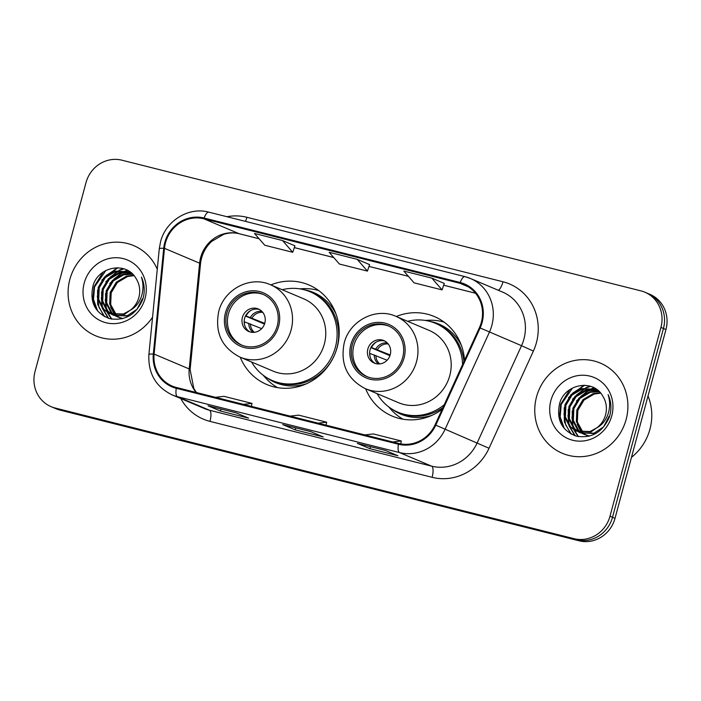 <?xml version="1.0" encoding="UTF-8"?>
<svg xmlns="http://www.w3.org/2000/svg" width="701" height="701" viewBox="0 0 701 701"><rect width="100%" height="100%" fill="white"/><g stroke="black" fill="none" stroke-linecap="round" stroke-linejoin="round"><path stroke-width="1.05" d="M365.677 388.81A54.047 50.945 -67.1 0 0 392.166 416.07A54.047 50.945 -67.1 0 0 442.173 409.261M240.241 357.221A54.047 50.945 -67.1 0 0 266.722 384.481A54.047 50.945 -67.1 0 0 337.242 347.161A54.047 50.945 -67.1 0 0 308.834 284.93A54.047 50.945 -67.1 0 0 270.831 284.913M464.526 360.296A54.047 50.945 -67.1 0 0 434.278 316.519A54.047 50.945 -67.1 0 0 396.267 316.493M51.129 406.685L56.15 408.806A30.59 28.837 -67.1 0 0 60.102 410.129L579.044 540.795A30.59 28.837 -67.1 0 0 615.005 518.346L665.95 329.54A30.59 28.837 -67.1 0 0 649.871 294.315L647.356 293.255A30.59 28.837 -67.1 0 1 663.444 328.48A30.59 28.837 -67.1 0 0 647.356 293.255L644.85 292.194A30.59 28.837 -67.1 0 0 640.898 290.871L121.956 160.205A30.59 28.837 -67.1 0 0 85.995 182.654L35.05 371.46A30.59 28.837 -67.1 0 0 51.129 406.685A30.59 28.837 -67.1 0 0 55.09 408.008L574.031 538.675A30.59 28.837 -67.1 0 0 609.993 516.225L660.938 327.42A30.59 28.837 -67.1 0 0 644.85 292.194M53.644 407.745A30.59 28.837 -67.1 0 0 57.596 409.069L576.537 539.735A30.59 28.837 -67.1 0 0 612.499 517.285L663.444 328.48L612.499 517.285A30.59 28.837 -67.1 0 1 576.537 539.735L57.596 409.069A30.59 28.837 -67.1 0 1 53.644 407.745M69.855 279.41A48.947 46.135 -67.1 0 0 95.59 335.77A48.947 46.135 -67.1 0 0 152.555 317.194A48.947 46.135 -67.1 0 1 95.59 335.77A48.947 46.135 -67.1 0 1 69.855 279.41A48.947 46.135 -67.1 0 1 133.725 245.613A48.947 46.135 -67.1 0 0 69.855 279.41M536.528 396.906A48.947 46.135 -67.1 0 0 562.255 453.267A48.947 46.135 -67.1 0 0 626.133 419.47A48.947 46.135 -67.1 0 0 600.398 363.109A48.947 46.135 -67.1 0 0 536.528 396.906A48.947 46.135 -67.1 0 0 562.255 453.267A48.947 46.135 -67.1 0 0 626.133 419.47A48.947 46.135 -67.1 0 0 600.398 363.109A48.947 46.135 -67.1 0 0 536.528 396.906M165.515 242.756A32.632 30.756 112.9 0 1 203.877 218.808L459.979 283.292A32.632 30.756 112.9 0 1 464.202 284.711A32.632 30.756 112.9 0 1 479.431 327.63L435.067 424.841A32.632 30.756 112.9 0 1 398.632 443.435L176.494 387.504A32.632 30.756 112.9 0 1 172.271 386.085A32.632 30.756 112.9 0 1 154.097 354.093L164.498 248.338A32.632 30.756 112.9 0 1 165.515 242.756M164.77 242.564A33.446 31.527 -67.1 0 0 163.719 248.285L153.326 354.049A33.446 31.527 -67.1 0 0 176.284 388.293L398.422 444.224A33.446 31.527 -67.1 0 0 435.768 425.156L480.132 327.954A33.446 31.527 -67.1 0 0 460.198 282.503L204.087 218.02A33.446 31.527 -67.1 0 0 164.77 242.564M444.259 283.406L431.851 278.139L403.846 271.085L414.089 282.845L442.094 289.89L444.268 283.388M294.919 245.806L282.512 240.539L254.516 233.486L264.759 245.236L292.755 252.29L294.928 245.788M369.593 264.61L357.186 259.335L329.181 252.29L339.424 264.04L367.429 271.094L369.593 264.592M157.269 269.237A48.947 46.135 -67.1 0 0 133.725 245.613A48.947 46.135 -67.1 0 1 157.269 269.237M236.027 412.819L248.566 418.129L220.57 411.075L208.031 405.774L236.027 412.819M385.366 450.419L397.905 455.729L369.9 448.675L357.361 443.374L385.366 450.419M310.701 431.623L323.24 436.925L295.235 429.879L282.696 424.569L310.701 431.623M295.235 429.879L295.778 427.873M369.9 448.675L370.443 446.677M220.57 411.075L221.104 409.077M357.186 259.335L367.429 271.094M282.512 240.539L292.755 252.29M431.851 278.139L442.094 289.89M318.096 423.159L326.657 422.186L298.652 415.141L290.1 416.105M326.657 422.186L326.035 425.156M243.431 404.354L251.992 403.39L223.987 396.337L215.435 397.309M251.992 403.39L251.37 406.352M392.77 441.954L401.322 440.99L373.326 433.937L364.765 434.909M401.322 440.99L400.718 443.882M121.948 318.806L119.932 317.877M119.45 317.614L118.057 316.747M117.61 316.431L116.287 315.389M115.858 315.003L109.671 304.094L110.18 292.405L116.34 282.144L126.583 276.089L133.646 275.239M121.895 318.771L120.449 318.035M119.976 317.763L118.6 316.852M118.154 316.519L116.857 315.424M116.436 315.029L110.67 304.514L111.179 292.825L117.33 282.564L127.582 276.509L133.987 275.642M122.833 318.578L115.954 316.186M115.472 315.932L114.079 315.064M113.623 314.749L110.889 312.348L105.693 302.411L106.201 290.722L112.353 280.461L122.605 274.406L132.261 273.811M117.917 317.089L116.471 316.353M115.998 316.081L114.622 315.17M114.175 314.837L111.888 312.769L106.692 302.832L107.192 291.143L113.352 280.882L123.604 274.827L132.603 274.135M142.426 298.819L136.932 309.369L127.345 315.695L113.439 315.205L111.967 314.504M111.494 314.25L106.911 310.666L101.715 300.729L102.215 289.04L108.375 278.779L118.627 272.724L131.069 272.75M129.773 315.59L128.336 316.116L113.439 315.205M113.939 315.406L112.484 314.67M112.02 314.39L107.901 311.086L102.705 301.15L103.213 289.46L109.374 279.2L119.617 273.145L131.332 272.969M130.106 310.368A23.054 21.731 -67.1 0 0 138.886 297.329A23.054 21.731 -67.1 0 0 136.143 278.7C126.741 261.009 98.315 266.38 93.058 285.631C89.404 302.008 94.924 313.005 109.601 318.631C124.857 321.198 135.871 314.88 142.654 299.686L143.153 298.03C145.037 290.722 144.467 283.739 141.427 277.079C143.626 284.054 143.477 290.915 140.98 297.671C138.728 303.384 135.1 307.616 130.106 310.368L123.358 314.013L109.452 313.513L102.924 308.983L97.728 299.038L98.236 287.357L104.396 277.088L114.64 271.042L129.405 271.9L130.833 272.566M135.1 306.705L124.357 314.434L109.452 313.513M109.952 313.724L103.923 309.404L98.727 299.458L99.227 287.778L105.387 277.508L115.639 271.462L129.904 272.119M114.71 314.907L110.504 306.942M84.225 283.029A33.245 31.343 -67.1 0 0 106.009 322.749A33.245 31.343 -67.1 0 0 145.089 298.354A33.245 31.343 -67.1 0 0 123.306 258.625A33.245 31.343 -67.1 0 0 84.225 283.029M97.641 311.051L93.513 299.371L94.556 286.893L105.825 270.551M104.659 316.659L99.016 307.406L97.299 296.111M106.026 275.607L118.066 267.756M108.637 318.342L102.977 309.036M102.565 307.818L101.277 297.794M110.004 277.289L118.872 270.788M120.186 270.174L123.937 268.842M111.818 319.13L107.761 312.699M107.665 312.48L106.955 310.718M106.552 309.5L105.255 299.476M113.991 278.98L122.85 272.47M124.173 271.857L126.285 271.042M126.601 270.928L127.827 270.551M96.151 309.132L92.909 298.127L94.057 286.683L103.073 272.216M104.046 316.317L97.641 304.33L97.579 290.153M101.847 280.067L117.076 267.729M108.208 318.201L102.285 308.274M101.829 306.793L101.557 291.835M105.825 281.749L117.523 271.007M119.082 270.235L123.341 268.658M111.441 319.06L107.218 312.392M107.095 312.103L106.272 309.956M105.816 308.475L105.536 293.517M109.803 283.441L121.501 272.689M123.069 271.918L125.567 270.901M125.961 270.77L127.407 270.314M226.844 313.242A27.532 25.955 -67.1 0 0 241.31 344.945A27.532 25.955 -67.1 0 0 277.245 325.939A27.532 25.955 -67.1 0 0 262.77 294.236A27.532 25.955 -67.1 0 0 226.844 313.242M263.55 294.578A27.532 25.955 -67.1 0 0 228.412 313.908A27.532 25.955 -67.1 0 0 242.108 345.26M251.606 362.031A48.229 45.469 -67.1 0 0 272.435 380.59L274.003 381.248A48.229 45.469 -67.1 0 0 336.944 347.941A48.229 45.469 -67.1 0 0 311.586 292.405L310.017 291.747A48.229 45.469 -67.1 0 0 282.196 289.723M272.435 380.59A48.229 45.469 -67.1 0 0 335.376 347.284A48.229 45.469 -67.1 0 0 310.017 291.747M324.344 344.025A39.256 37.004 -67.1 0 0 303.699 298.819L270.472 284.755A39.256 37.004 112.9 0 1 291.108 329.961A39.256 37.004 112.9 0 1 239.882 357.072L273.11 371.127A39.256 37.004 -67.1 0 0 324.344 344.025M242.406 317.43A12.232 11.531 -67.1 0 0 248.837 331.52A12.232 11.531 -67.1 0 0 264.812 323.073A12.232 11.531 -67.1 0 0 258.38 308.983A12.232 11.531 -67.1 0 0 242.406 317.43M259.449 309.509A12.232 11.531 -67.1 0 0 244.605 318.359A12.232 11.531 -67.1 0 0 249.968 331.923M277.605 387.635A53.022 49.981 112.9 0 1 265.399 377.734L263.164 375.219M299.713 288.838L303.069 288.681A53.022 49.981 112.9 0 1 318.675 290.547M264.496 324.081L245.473 316.037M250.651 310.534A14.274 13.459 112.9 0 0 246.033 315.949L245.578 315.836M246.033 315.949L264.724 323.363M244.579 324.896A14.274 13.459 112.9 0 1 244.439 321.847L244.158 321.777M261.675 328.638L244.439 321.847M631.47 457.332A50.989 48.062 -67.1 0 0 649.941 429.222A50.989 48.062 -67.1 0 0 648.022 395.986M588.621 436.302L586.606 435.374M586.124 435.119L584.73 434.252M584.283 433.937L582.96 432.885M582.531 432.508L576.345 421.599L576.853 409.91L583.013 399.649L593.256 393.594L600.319 392.735M588.568 436.276L587.123 435.54M586.649 435.26L585.274 434.357M584.827 434.024L583.53 432.929M583.109 432.535L577.344 422.02L577.843 410.33L584.003 400.069L594.255 394.015L600.661 393.147M589.506 436.083L582.619 433.691M582.145 433.437L580.752 432.57M580.297 432.245L577.563 429.853L572.366 419.908L572.875 408.227L579.026 397.966L589.278 391.912L598.934 391.307M584.59 434.594L583.144 433.858M582.671 433.577L581.295 432.666M580.849 432.333L578.562 430.274L573.365 420.337L573.865 408.648L580.025 398.387L590.277 392.332L599.276 391.64M609.099 416.324L603.605 426.865L594.019 433.2L580.104 432.701L578.64 432.009M578.167 431.746L573.584 428.171L568.388 418.225L568.888 406.545L575.048 396.275L585.3 390.229L597.743 390.255M596.446 433.095L595.009 433.621L580.104 432.701M580.612 432.911L579.157 432.166M578.693 431.895L574.575 428.591L569.378 418.646L569.887 406.966L576.038 396.696L586.29 390.65L597.997 390.475M596.779 427.873A23.054 21.731 -67.1 0 0 605.559 414.826A23.054 21.731 -67.1 0 0 602.816 396.205C593.414 378.505 564.988 383.876 559.731 403.136C556.077 419.513 561.589 430.51 576.275 436.127C591.53 438.703 602.545 432.386 609.327 417.191L609.826 415.535C611.71 408.219 611.141 401.244 608.1 394.584C610.299 401.559 610.15 408.42 607.653 415.176C605.401 420.889 601.773 425.121 596.779 427.873L590.032 431.518L576.126 431.019L569.598 426.488L564.401 416.543L564.91 404.854L571.07 394.593L581.313 388.547L596.078 389.405L597.506 390.063M601.773 424.21L591.031 431.939L576.126 431.019M576.625 431.22L570.596 426.909L565.4 416.964L565.9 405.274L572.06 395.014L582.312 388.967L596.577 389.616M581.383 432.403L577.177 424.447M550.898 400.525A33.245 31.343 -67.1 0 0 572.673 440.254A33.245 31.343 -67.1 0 0 611.763 415.851A33.245 31.343 -67.1 0 0 589.979 376.13A33.245 31.343 -67.1 0 0 550.898 400.525M564.314 428.548L560.187 416.876L561.229 404.398L572.489 388.056M571.333 434.164L565.689 424.911L563.972 413.616M572.699 393.112L584.739 385.261M575.311 435.847L569.65 426.532M569.238 425.323L567.95 415.299M576.678 394.794L585.537 388.284M586.86 387.679L590.61 386.347M578.491 436.627L574.434 430.204M574.338 429.985L573.628 428.223M573.225 427.005L571.928 416.981M580.665 396.477L589.523 389.975M590.847 389.362L592.958 388.538M593.274 388.433L594.501 388.056M562.824 426.637L559.582 415.632L560.73 404.188L569.747 389.721M570.719 433.823L564.314 421.827L564.244 407.658M568.52 397.572L583.749 385.235M574.873 435.698L568.958 425.779M568.502 424.298L568.231 409.34M572.498 399.255L584.196 388.512M585.756 387.741L590.014 386.163M578.115 436.557L573.891 429.897M573.768 429.608L572.945 427.461M572.48 425.98L572.209 411.023M576.476 400.937L588.174 390.194M589.743 389.423L592.24 388.407M592.634 388.266L594.08 387.819M352.279 344.831A27.532 25.955 -67.1 0 0 366.754 376.533A27.532 25.955 -67.1 0 0 402.681 357.519A27.532 25.955 -67.1 0 0 388.214 325.816A27.532 25.955 -67.1 0 0 352.279 344.831M388.985 326.167A27.532 25.955 -67.1 0 0 353.847 345.488A27.532 25.955 -67.1 0 0 367.543 376.849M463.904 361.646A48.229 45.469 -67.1 0 0 437.03 323.993L435.461 323.327A48.229 45.469 -67.1 0 0 407.64 321.303M462.555 364.608A48.229 45.469 -67.1 0 0 435.461 323.327M449.779 375.605A39.256 37.004 -67.1 0 0 429.143 330.399L395.916 316.344A39.256 37.004 112.9 0 1 416.552 361.55A39.256 37.004 112.9 0 1 365.326 388.661L398.554 402.716A39.256 37.004 -67.1 0 0 449.779 375.605M377.05 393.62A48.229 45.469 -67.1 0 0 397.879 412.17A48.229 45.469 -67.1 0 0 444.241 404.731M397.879 412.17L399.447 412.836A48.229 45.469 -67.1 0 0 442.936 407.596M367.85 349.019A12.232 11.531 -67.1 0 0 374.281 363.109A12.232 11.531 -67.1 0 0 390.247 354.653A12.232 11.531 -67.1 0 0 383.815 340.563A12.232 11.531 -67.1 0 0 367.85 349.019M384.893 341.089A12.232 11.531 -67.1 0 0 370.04 349.948A12.232 11.531 -67.1 0 0 375.403 363.512M403.04 419.224A53.022 49.981 112.9 0 1 390.834 409.314L388.608 406.799M425.148 320.418L428.513 320.269A53.022 49.981 112.9 0 1 444.119 322.127M389.931 355.67L370.917 347.626M376.095 342.123A14.274 13.459 112.9 0 0 371.469 347.53L371.022 347.416M371.469 347.53L390.168 354.943M370.023 356.485A14.274 13.459 112.9 0 1 369.883 353.427L369.602 353.357M387.11 360.226L369.883 353.427M60.102 410.129L55.09 408.008M665.95 329.54L660.938 327.42M615.005 518.346L609.993 516.225M579.044 540.795L574.031 538.675M203.877 218.808L238.98 233.661A32.632 30.756 -67.1 0 0 200.626 257.609A32.632 30.756 -67.1 0 0 199.61 263.19L189.209 368.945A32.632 30.756 -67.1 0 0 196.078 392.429M226.958 216.723A50.989 48.062 112.9 0 1 246.892 217.284L503.003 281.776A10.2 3.365 -75.9 0 1 498.227 290.249M503.003 281.776A50.989 48.062 112.9 0 1 536.405 342.693A50.989 48.062 112.9 0 1 533.391 351.052L489.026 448.254A50.989 48.062 112.9 0 1 432.105 477.311L209.967 421.38A50.989 48.062 112.9 0 1 180.779 398.545M480.132 327.954L521.526 345.698A40.789 38.45 -67.1 0 0 523.936 339.012A40.789 38.45 -67.1 0 0 502.494 292.045L470.397 278.472A40.789 38.45 112.9 0 1 489.429 332.125L445.056 429.327A40.789 38.45 112.9 0 1 399.526 452.574L177.379 396.643A10.2 3.365 -75.9 0 1 176.284 388.293M209.003 212.21A10.2 3.365 104.1 0 0 208.845 212.158C188.735 206.532 165.673 220.789 160.547 241.845L159.285 248.732A10.2 1.069 5.6 0 1 163.719 248.285M398.422 444.224A10.2 3.365 104.1 0 0 399.526 452.574L431.623 466.156A40.789 38.45 -67.1 0 0 477.162 442.909L521.526 345.698L533.391 351.052M435.768 425.156L489.026 448.254M159.285 248.732L148.892 354.487A10.2 1.069 5.6 0 1 153.326 354.049M209.967 421.38A10.2 3.365 -75.9 0 0 209.485 410.225L177.379 396.643A40.789 38.45 112.9 0 1 172.104 394.873L204.201 408.455A40.789 38.45 -67.1 0 0 209.485 410.225L431.623 466.156A10.2 3.365 -75.9 0 1 432.105 477.311M465.113 276.702A40.789 38.45 112.9 0 1 470.397 278.472L464.956 276.641A10.2 3.365 -75.9 0 1 465.113 276.702M460.198 282.503A10.2 3.365 -75.9 0 1 464.956 276.641L208.845 212.158A10.2 3.365 104.1 0 0 204.087 218.02M246.892 217.284A10.2 3.365 -75.9 0 1 245.455 221.376M459.979 283.292L468.163 286.753M475.515 293.22L443.663 285.193M408.411 276.325L368.998 266.398M333.746 257.521L294.324 247.593M259.072 238.717L238.98 233.661A18.357 6.064 -75.9 0 0 239.278 233.757C234.23 232.487 229.043 232.679 223.715 234.318L211.623 241.433C205.209 247.514 201.502 254.998 200.495 263.891A18.357 1.928 -174.4 0 0 199.61 263.19L164.498 248.338M154.097 354.093L189.209 368.945A18.357 1.928 -174.4 0 1 190.102 369.646L193.862 388.608L196.446 392.525M278.639 326.289A29.065 27.392 -67.1 0 0 259.607 291.563A29.065 27.392 -67.1 0 0 225.442 312.891A29.065 27.392 -67.1 0 0 244.483 347.617A29.065 27.392 -67.1 0 0 278.639 326.289M336.007 313.995A48.895 46.091 -67.1 0 0 303.813 289.662M266.617 377.585A48.895 46.091 -67.1 0 0 306.503 383.745M250.397 317.395A11.829 11.155 112.9 0 1 261.859 311.332M252.053 318A11.216 10.576 112.9 0 1 262.787 312.383M252.947 332.388A11.829 11.155 112.9 0 1 248.802 323.301M254.349 332.318A11.216 10.576 112.9 0 1 250.459 323.897M404.083 357.869A29.065 27.392 -67.1 0 0 385.042 323.152A29.065 27.392 -67.1 0 0 350.886 344.48A29.065 27.392 -67.1 0 0 369.918 379.197A29.065 27.392 -67.1 0 0 404.083 357.869M461.451 345.584A48.895 46.091 -67.1 0 0 429.257 321.251M392.061 409.165A48.895 46.091 -67.1 0 0 431.947 415.325M375.832 348.984A11.829 11.155 112.9 0 1 387.294 342.912M377.488 349.58A11.216 10.576 112.9 0 1 388.223 343.972M378.391 363.968A11.829 11.155 112.9 0 1 374.246 354.881M379.793 363.898A11.216 10.576 112.9 0 1 375.902 355.486M148.892 354.487C148.007 373.361 155.745 386.821 172.104 394.873M200.495 263.891L190.102 369.646M475.541 293.246L443.654 285.219M408.438 276.352L368.989 266.415M333.772 257.556L294.315 247.619M259.107 238.752L239.278 233.757M310.762 431.65L282.827 424.613M236.097 412.845L208.162 405.818M385.427 450.445L357.492 443.418M270.472 284.755C250.353 275.475 224.048 289.18 218.73 311.559C214.681 332.44 221.735 347.608 239.882 357.072M395.916 316.344C375.797 307.064 349.492 320.769 344.173 343.148C340.125 364.029 347.17 379.197 365.326 388.661"/></g></svg>
